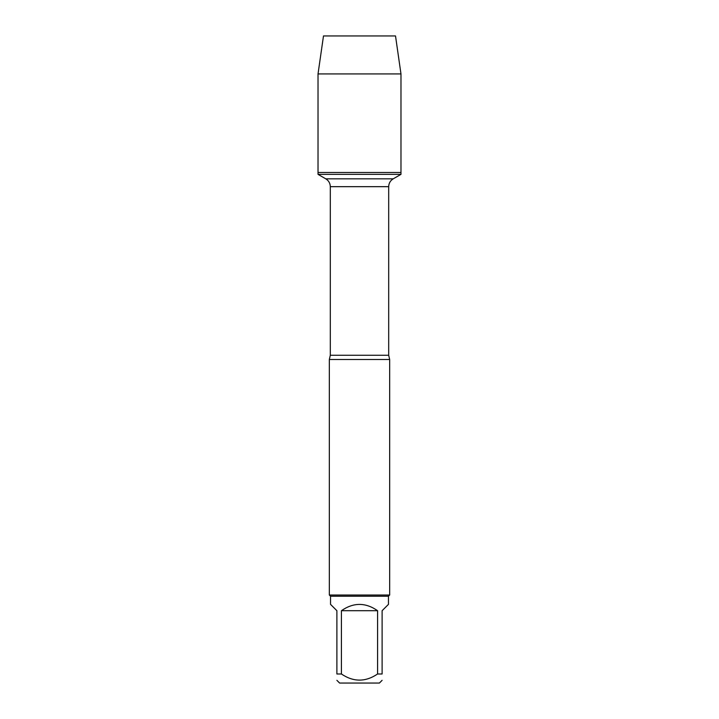 <?xml version="1.0" encoding="UTF-8"?>
<svg xmlns="http://www.w3.org/2000/svg" width="719" height="719" viewBox="0 0 719 719"><rect width="100%" height="100%" fill="white"/><g stroke="black" fill="none" stroke-linecap="round" stroke-linejoin="round"><path stroke-width="1.08" d="M318.023 174.358L400.977 174.358L400.977 172.488L318.023 172.488L318.023 174.358L325.779 178.833C328.691 180.64 330.201 183.255 330.309 186.679L330.309 355.267L329.338 359.5L329.338 595.026L389.662 595.026L389.662 359.5L329.338 359.5M382.113 673.991C382.113 682.142 382.113 682.142 382.113 673.991L377.583 673.991C365.522 682.142 353.469 682.142 341.417 673.991L336.887 673.991C336.887 682.142 336.887 682.142 336.887 673.991L336.887 610.701L330.542 604.364L330.542 596.231L388.458 596.231L388.458 604.364L382.113 610.701L382.113 673.991M382.113 680.327L379.398 683.05L339.602 683.05L336.887 680.327M377.583 673.991L377.583 610.701C365.531 602.333 353.469 602.333 341.417 610.701L341.417 673.991M330.542 596.231L329.338 595.026M341.417 610.701L377.583 610.701M318.023 172.488L400.977 172.488L400.977 73.931L318.023 73.931L318.023 172.488L318.023 73.931L323.487 35.95L349.47 35.95M318.023 73.931L323.487 35.95L395.513 35.95L400.977 73.931M330.309 355.267L388.691 355.267L389.662 359.5M388.691 355.267L388.691 186.679L330.309 186.679M325.779 178.833L393.221 178.833L400.977 174.358M388.691 186.679C388.799 183.255 390.309 180.64 393.221 178.833M388.458 596.231L389.662 595.026"/></g></svg>
